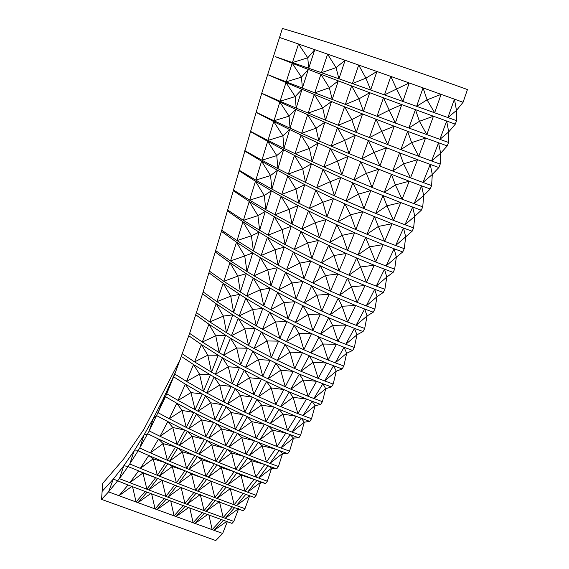 <?xml version="1.0" encoding="UTF-8"?>
<svg xmlns="http://www.w3.org/2000/svg" width="569" height="569" viewBox="0 0 569 569"><rect width="100%" height="100%" fill="white"/><g stroke="black" fill="none" stroke-linecap="round" stroke-linejoin="round"><path stroke-width="0.85" d="M463.088 102.264L454.439 99.148L447.924 117.563L456.566 120.671L456.48 110.422L447.924 117.563L434.645 112.79L427.056 99.86L441.082 94.354L423.051 87.896L416.615 106.339L434.645 112.79L441.082 94.354L454.439 99.148L456.48 110.422L463.088 102.264L467.448 89.546C407.169 67.782 334.188 43.685 282.416 28.45L261.712 93.295L221.433 231.363L203.147 291.947L189.633 333.37L174.719 374.274M409.211 82.96L390.818 76.424L384.473 94.895L402.866 101.438L396.572 88.992L409.211 82.96L402.866 101.438L416.615 106.339L427.056 99.86L423.051 87.896L409.218 82.967M376.906 71.495L358.69 65.058L352.431 83.565L370.654 90.002L365.924 78.145L376.906 71.495L370.654 90.002L384.473 94.895L396.572 88.992L390.818 76.424L376.906 71.495M327.616 54.155L336.03 67.64L345.113 60.286L327.616 54.155L321.442 72.683L338.96 78.821L336.03 67.64L321.442 72.683L308.711 68.237L307.765 57.782L314.785 49.674L298.526 44.019L307.765 57.782L292.416 62.569L308.711 68.237L314.785 49.674L327.623 54.155M150.714 493.529L137.997 502.683L155.088 508.928L164.149 498.536L147.051 492.157L137.997 502.683L136.091 501.986L132.392 486.047L119.006 495.72L136.091 501.986L145.123 491.438L128.039 485.008L119.006 495.72L108.565 491.879L101.552 499.383L215.765 540.55L222.664 533.445L227.323 521.695M146.902 489.219L142.933 473.017L155.643 477.668L138.594 470.862L142.933 473.017L129.86 482.697L146.902 489.219L155.643 477.668L157.634 478.458L148.836 489.959L165.899 496.403L161.994 480.257L148.836 489.959L146.902 489.219M153.182 458.842L165.778 462.803L148.751 455.492L153.182 458.842L140.323 468.372L157.343 475.293L153.182 458.842M157.343 475.293L165.778 462.803L167.883 463.692L159.341 476.097L176.39 482.861L172.3 466.495L159.341 476.097L157.343 475.293M167.386 460.3L163.132 443.628L175.515 446.928L158.502 439.026L163.132 443.628L150.387 452.86L167.386 460.3L175.515 446.928L177.791 447.959L169.512 461.21L186.547 468.365L182.343 451.8L169.512 461.21L167.386 460.3M172.748 427.468L184.84 430.114L167.841 421.572L172.748 427.468L160.031 436.288L177.03 444.318L172.748 427.468M177.03 444.318L184.84 430.114L187.357 431.33L179.335 445.371L196.376 452.974L192.102 436.252L179.335 445.371L177.03 444.318M182.023 410.434L193.759 412.425L176.781 403.229L182.023 410.434L169.263 418.763L186.255 427.411L182.023 410.434M186.255 427.411L193.759 412.425L196.589 413.891L188.816 428.67L205.871 436.743L201.582 419.894L188.816 428.67L186.255 427.411M190.956 392.624L202.272 393.961L185.338 384.16L190.956 392.624L178.09 400.412L195.075 409.68L190.956 392.624M195.075 409.68L202.272 393.961L205.494 395.732L197.955 411.181L215.025 419.73L210.772 402.809L197.955 411.181L195.075 409.68M199.555 374.167L210.402 374.857L193.524 364.537L199.555 374.167L186.518 381.408L203.482 391.216L199.555 374.167M203.482 391.216L210.402 374.857L214.093 376.991L206.775 393.03L223.859 402.013L219.684 385.078L206.775 393.03L203.482 391.216M207.82 355.184L218.176 355.234L201.376 344.515L207.82 355.184L194.584 361.898L211.504 372.154L207.82 355.184M211.504 372.154L218.176 355.234L222.408 357.78L215.281 374.324L232.372 383.684L228.318 366.792L215.281 374.324L211.504 372.154M215.765 335.795L225.616 335.205L208.908 324.223L215.765 335.795L202.315 342.026L219.172 352.602L215.765 335.795M219.172 352.602L225.616 335.205L230.452 338.206L223.503 355.177L240.602 364.821L236.69 348.043L223.503 355.177L219.172 352.602M223.411 316.094L232.757 314.877L216.163 303.775L223.411 316.094L209.748 321.912L226.519 332.68L223.411 316.094M226.519 332.68L232.757 314.877L238.247 318.341L231.462 335.674L248.561 345.518L244.805 328.903L231.462 335.674L226.519 332.68M230.765 296.172L239.627 294.344L223.162 283.255L230.765 296.172L216.903 301.648L233.575 312.466L230.765 296.172M233.575 312.466L239.627 294.344L245.815 298.263L239.179 315.902L256.27 325.838L252.679 309.451L239.179 315.902L233.575 312.466M237.863 276.107L246.277 273.668L229.94 262.707L237.863 276.107L223.816 281.306L240.381 292.053L237.863 276.107M240.381 292.053L246.277 273.668L253.184 278.028L246.683 295.923L263.76 305.859L260.325 289.749L246.683 295.923L240.381 292.053M244.727 255.958L252.75 252.921L236.526 242.202L244.727 255.958L230.516 260.943L246.96 271.505L244.727 255.958M246.96 271.505L252.75 252.921L260.367 257.679L253.987 275.78L271.057 285.624L267.757 269.841L253.987 275.78L246.96 271.505M251.398 235.786L259.066 232.159L242.956 221.768L251.398 235.786L237.031 240.602L253.369 250.886L251.398 235.786M253.369 250.886L259.066 232.159L267.402 237.245L261.121 255.517L278.177 265.197L275.012 249.777L261.121 255.517L253.369 250.886M257.906 215.63L265.275 211.433L249.258 201.447L257.906 215.63L243.404 220.338L259.642 230.253L257.906 215.63M259.642 230.253L265.275 211.433L274.308 216.775L268.106 235.175L285.161 244.613L282.11 229.599L268.106 235.175L259.642 230.253M264.279 195.537L271.406 190.786L255.46 181.255L264.279 195.537L249.656 200.167L265.808 209.655L264.279 195.537M265.808 209.655L271.406 190.786L281.1 196.298L274.969 214.79L292.025 223.937L289.073 209.349L274.969 214.79L265.808 209.655M270.552 175.522L277.494 170.238L261.591 161.212L270.552 175.522L255.808 180.117L271.897 189.121L270.552 175.522M271.897 189.121L277.494 170.238L287.807 175.835L281.726 194.399L298.803 203.19L295.923 189.057L281.726 194.399L271.897 189.121M276.747 155.607L283.561 149.811L267.679 141.325L276.747 155.607L261.904 160.195L277.949 168.687L276.747 155.607M277.949 168.687L283.561 149.811L294.458 155.415L288.405 174.014L305.517 182.414L302.687 168.751L288.405 174.014L277.949 168.687M282.907 135.806L289.649 129.519L273.753 121.588L282.907 135.806L267.963 140.415L283.995 148.36L282.907 135.806M283.995 148.36L289.649 129.519L301.072 135.031L295.034 153.651L312.189 161.639L309.38 148.452L295.034 153.651L283.995 148.36M289.059 116.133L295.78 109.362L279.848 102L289.059 116.133L274.009 120.763L290.062 128.146L289.059 116.133M290.062 128.146L295.78 109.362L307.665 114.71L301.62 133.331L318.839 140.87L316.044 128.181L301.62 133.331L290.062 128.146M295.226 96.574L301.997 89.34L285.987 82.548L295.226 96.574L280.083 101.246L296.186 108.053L295.226 96.574M296.186 108.053L301.997 89.34L314.273 94.454L308.206 113.06L325.504 120.137L322.687 107.954L308.206 113.06L296.186 108.053M301.456 77.128L308.32 69.446L292.203 63.23L301.456 77.128L286.207 81.851L302.388 88.088L301.456 77.128M302.388 88.088L308.32 69.446L320.916 74.269L314.806 92.839L332.204 99.454L329.337 87.768L314.806 92.839L302.388 88.088M181.44 356.514L193.524 364.537L186.518 381.408L174.797 374.075L165.501 396.693L149.242 430.932L138.125 450.79L128.068 466.587L138.594 470.862L129.86 482.697L119.398 478.657L108.565 491.879L113.345 479.055L102.121 491.403L101.552 499.383M175.956 371.08L162.592 400.306L153.452 418.187L143.936 435.121L134.056 450.997L138.125 450.79L148.751 455.492L140.323 468.372L129.803 463.991L134.056 450.997L123.85 465.684L113.345 479.055L128.039 485.008M158.502 439.026L150.387 452.86L139.754 448.038L143.936 435.121L147.727 433.798L158.502 439.026M167.841 421.572L160.031 436.288L149.242 430.932L153.452 418.187L156.852 415.726L167.841 421.572M176.781 403.229L169.263 418.763L158.246 412.795L162.592 400.306L165.501 396.693L176.781 403.229M185.338 384.16L178.09 400.412L166.753 393.776L171.333 381.614L173.687 376.884L185.338 384.16M188.801 335.774L201.376 344.515L194.584 361.898L182.4 353.882M195.828 314.835L208.908 324.223L202.315 342.026L189.633 333.37M202.557 293.824L216.163 303.775L209.748 321.912L196.533 312.68M209.051 272.871L223.162 283.255L216.903 301.648L203.147 291.947M215.331 252.031L229.94 262.707L223.816 281.306L209.541 271.249M221.433 231.363L236.526 242.202L230.516 260.943L215.736 250.666M227.394 210.9L242.956 221.768L237.031 240.602L221.761 230.232M233.233 190.679L249.258 201.447L243.404 220.338L227.65 209.997M238.98 170.714L255.46 181.255L249.656 200.167L233.432 189.982M244.67 151.005L261.591 161.212L255.808 180.117L239.129 170.195M250.332 131.546L267.679 141.325L261.904 160.195L244.777 150.643M256 112.321L273.753 121.588L267.963 140.415L250.403 131.318M261.704 93.323L279.848 102L274.009 120.763L256.036 112.207M298.526 44.019L292.416 62.569L275.389 56.687L292.203 63.23L286.207 81.851L268.412 74.93L285.987 82.548L280.083 101.246L261.712 93.295M128.068 466.587L119.398 478.657L123.85 465.684L128.068 466.587M157.634 478.458L174.704 485.129L157.634 478.458M167.883 463.692L172.3 466.495L184.932 470.762L167.883 463.692M177.791 447.959L182.343 451.8L194.833 455.477L177.791 447.959M187.357 431.33L192.102 436.252L204.406 439.339L187.357 431.33M196.589 413.891L201.582 419.894L213.638 422.397L196.589 413.891M205.494 395.732L210.772 402.809L222.55 404.723L205.494 395.732M214.093 376.991L219.684 385.078L231.149 386.401L214.093 376.991M222.408 357.78L228.318 366.792L239.449 367.538L222.408 357.78M230.452 338.206L236.69 348.043L247.479 348.207L230.452 338.206M238.247 318.341L244.805 328.903L255.253 328.491L238.247 318.341M245.815 298.263L252.679 309.451L262.8 308.462L245.815 298.263M253.184 278.028L260.325 289.749L270.147 288.177L253.184 278.028M260.367 257.679L267.757 269.841L277.316 267.693L260.367 257.679M267.402 237.245L275.012 249.777L284.344 247.053L267.402 237.245M274.308 216.775L282.11 229.599L291.243 226.313L274.308 216.775M281.1 196.298L289.073 209.349L298.056 205.509L281.1 196.298M287.807 175.835L295.923 189.057L304.792 184.669L287.807 175.835M294.458 155.415L302.687 168.751L311.478 163.836L294.458 155.415M301.072 135.031L309.38 148.452L318.149 143.025L301.072 135.031M307.665 114.71L316.044 128.181L324.828 122.25L307.665 114.71M314.273 94.454L322.687 107.954L331.528 101.524L314.273 94.454M320.916 74.269L329.337 87.768L338.285 80.869L320.916 74.269M169.64 500.571L157.001 509.625L174.107 515.855L183.211 505.592L166.112 499.262L157.001 509.625L155.088 508.928L151.624 493.871M165.899 496.403L174.704 485.129L176.781 485.933L167.876 497.15L184.953 503.529L181.12 487.434L167.876 497.15L165.899 496.403M176.39 482.861L184.932 470.762L187.194 471.68L178.488 483.686L195.558 490.293L191.547 474.02L178.488 483.686L176.39 482.861M186.547 468.365L194.833 455.477L197.336 456.558L188.837 469.304L205.907 476.21L201.76 459.773L188.837 469.304L186.554 468.365M198.922 454.083L196.376 452.974L204.406 439.339L207.223 440.626L198.922 454.076L216 461.31L211.76 444.738L198.922 454.076M205.871 436.743L213.638 422.397L216.846 423.941L208.745 438.059L225.836 445.641L221.54 428.962L208.745 438.059L205.871 436.743M215.025 419.73L222.55 404.723L226.213 406.572L218.304 421.309L235.424 429.239L231.092 412.489L218.304 421.309L215.025 419.73M223.859 402.013L231.149 386.401L235.331 388.606L227.607 403.898L244.755 412.162L240.424 395.391L227.607 403.898L223.866 402.02M232.372 383.684L239.449 367.538L244.222 370.127L236.654 385.917L253.845 394.466L249.535 377.731L236.654 385.917L232.372 383.684M240.602 364.821L247.479 348.207L252.885 351.208L245.481 367.439L262.707 376.223L258.426 359.565L245.481 367.439L240.609 364.829M248.561 345.518L255.253 328.491L261.335 331.919L254.08 348.527L271.349 357.488L267.11 340.952L254.08 348.527L248.561 345.518M256.27 325.838L262.8 308.462L269.592 312.31L262.473 329.259L279.792 338.313L275.588 321.954L262.473 329.259L256.27 325.838M263.76 305.859L270.147 288.177L277.665 292.43L270.68 309.671L288.042 318.761L283.874 302.616L270.68 309.671L263.76 305.859M271.057 285.624L277.316 267.693L285.574 272.309L278.71 289.813L296.122 298.874L291.968 282.985L278.71 289.813L271.057 285.624M278.177 265.197L284.344 247.053L293.327 251.989L286.577 269.72L304.045 278.689L299.899 263.091L286.577 269.72L278.177 265.197M285.161 244.613L291.243 226.313L300.944 231.505L294.294 249.435L311.819 258.248L307.665 242.984L294.294 249.435L285.161 244.613M292.025 223.937L298.056 205.509L308.441 210.893L301.876 228.98L319.465 237.607L315.297 222.699L301.876 228.98L292.025 223.937M298.803 203.19L304.792 184.669L315.823 190.174L309.337 208.396L326.997 216.782L322.794 202.265L309.337 208.396L298.803 203.19M305.517 182.414L311.478 163.836L323.114 169.391L316.691 187.713L334.43 195.828L330.176 181.717L316.691 187.713L305.517 182.414M312.189 161.639L318.149 143.025L330.326 148.545L323.96 166.952L341.784 174.768L337.467 161.077L323.96 166.952L312.189 161.639M318.839 140.87L324.828 122.25L337.474 127.676L331.151 146.141L349.067 153.63L344.665 140.379L331.151 146.141L318.839 140.87M325.504 120.137L331.528 101.524L344.572 106.794L338.285 125.287L356.294 132.435L351.798 119.646L338.285 125.287L325.504 120.137M332.204 99.454L338.285 80.869L351.642 85.912L345.376 104.426L363.484 111.218L358.883 98.892L345.376 104.426L332.204 99.454M345.12 60.286L358.683 65.058L365.924 78.145L352.431 83.565L338.96 78.821L345.113 60.286M187.194 471.68L191.547 474.02L204.264 478.529L187.194 471.68M197.336 456.558L201.76 459.773L214.406 463.735L197.336 456.558M207.223 440.626L211.76 444.738L224.3 448.166L207.223 440.626M216.846 423.941L221.54 428.962L233.937 431.85L216.846 423.941M226.213 406.572L231.092 412.489L243.326 414.844L226.213 406.572M235.331 388.606L240.424 395.391L252.472 397.205L235.331 388.606M244.222 370.127L249.535 377.731L261.391 378.997L244.222 370.127M252.885 351.208L258.426 359.565L270.083 360.284L252.885 351.208M261.335 331.919L267.11 340.952L278.575 341.13L261.335 331.919M269.592 312.31L275.588 321.954L286.868 321.585L269.592 312.31M277.665 292.43L283.874 302.616L294.991 301.705L277.665 292.43M285.574 272.309L291.968 282.985L302.95 281.52L285.574 272.309M293.327 251.989L299.899 263.091L310.759 261.071L293.327 251.989M300.944 231.505L307.665 242.984L318.434 240.417L300.944 231.505M308.441 210.893L315.297 222.699L325.994 219.584L308.441 210.893M315.823 190.174L322.794 202.265L333.448 198.617L315.823 190.174M323.114 169.391L330.176 181.717L340.824 177.535L323.114 169.391M330.326 148.545L337.467 161.077L348.121 156.383L330.326 148.545M337.474 127.676L344.665 140.379L355.362 135.173L337.474 127.676M344.572 106.794L351.798 119.646L362.567 113.942L344.572 106.794M351.642 85.912L358.883 98.892L369.743 92.711L351.642 85.912M188.602 507.576L176.02 516.552L193.133 522.769L202.308 512.605L185.202 506.325L176.02 516.552L174.107 515.855L170.714 500.976M267.309 481.203L271.648 468.18L258.746 478.081L255.801 476.993L251.612 460.748L264.784 464.51L247.671 457.867L238.688 470.449L255.801 476.993L264.784 464.51L268.106 465.755L271.648 468.18L276.669 468.892L268.106 465.755L258.746 478.081L267.309 481.203L265.524 483.501L256.96 480.378L260.666 482.292L247.586 492.164L256.142 495.279L254.357 497.47L245.794 494.361L236.412 505.585L244.976 508.686L243.183 510.777L234.62 507.676L225.246 518.323L233.809 521.417L238.688 508.572L225.246 518.323L223.197 517.584L219.478 501.602L206.085 511.332L223.197 517.584L232.401 506.865L215.288 500.556L206.085 511.332L204.058 510.592L200.288 494.553L186.959 504.276L204.058 510.592L213.098 499.738L196.006 493.309L186.959 504.276L184.953 503.529L193.858 492.491L176.781 485.933M195.558 490.293L204.264 478.529L206.632 479.461L197.728 491.132L214.819 497.605L210.879 481.424L197.728 491.132L195.558 490.293M205.907 476.21L214.406 463.735L217.081 464.837L208.318 477.171L225.402 483.835L221.327 467.526L208.318 477.171L205.907 476.21M216 461.31L224.3 448.166L227.351 449.474L218.731 462.441L235.822 469.325L231.626 452.917L218.731 462.441L216 461.31M225.836 445.641L233.937 431.85L237.437 433.407L228.958 446.978L246.071 454.105L241.768 437.611L228.958 446.978L225.836 445.641M235.424 429.239L243.326 414.844L247.33 416.693L238.994 430.833L256.135 438.194L251.747 421.65L238.994 430.833L235.424 429.239M244.755 412.162L252.472 397.205L257.046 399.381L248.845 414.047L266.022 421.636L261.562 405.078L248.845 414.047L244.755 412.162M253.845 394.466L261.391 378.997L266.569 381.536L258.511 396.685L275.737 404.467L271.207 387.93L258.511 396.685L253.845 394.466M262.707 376.223L270.083 360.284L275.922 363.2L267.999 378.79L285.268 386.742L280.681 370.27L267.999 378.79L262.707 376.223M271.349 357.488L278.575 341.13L285.105 344.43L277.309 360.419L294.642 368.499L289.984 352.119L277.309 360.419L271.349 357.488M279.792 338.313L286.868 321.585L294.116 325.262L286.449 341.613L303.846 349.779L299.123 333.534L286.449 341.613L279.792 338.313M288.042 318.761L294.991 301.705L302.964 305.738L295.418 322.424L312.886 330.625L308.092 314.543L295.418 322.424L288.042 318.761M296.122 298.874L302.95 281.52L311.656 285.88L304.237 302.872L321.777 311.065L316.89 295.19L304.237 302.872L296.122 298.874M304.045 278.689L310.759 261.071L320.191 265.737L312.893 282.999L330.511 291.15L325.525 275.51L312.893 282.999L304.045 278.689M311.819 258.248L318.434 240.417L328.576 245.331L321.4 262.842L339.096 270.908L334.003 255.531L321.4 262.842L311.819 258.248M319.465 237.607L325.994 219.584L336.812 224.698L329.75 242.422L347.531 250.374L342.325 235.296L329.75 242.422L319.465 237.607M326.997 216.782L333.448 198.617L344.914 203.873L337.965 221.782L355.831 229.592L350.49 214.826L337.965 221.782L326.997 216.782M334.43 195.828L340.824 177.535L352.872 182.884L346.037 200.949L363.989 208.588L358.513 194.164L346.037 200.949L334.43 195.828M341.784 174.768L348.121 156.383L360.703 161.752L353.968 179.953L372.012 187.4L366.386 173.339L353.968 179.953L341.784 174.768M349.067 153.63L355.362 135.173L368.413 140.515L361.777 158.822L379.907 166.063L374.132 152.378L361.777 158.822L349.067 153.63M356.294 132.435L362.567 113.942L375.995 119.198L369.459 137.584L387.681 144.597L381.735 131.318L369.459 137.584L356.294 132.435M363.484 111.218L369.743 92.711L383.463 97.825L377.027 116.268L395.334 123.046L389.217 110.18L377.027 116.268L363.484 111.218M206.632 479.461L223.717 486.097L206.632 479.461M217.081 464.837L221.327 467.526L234.172 471.694L217.081 464.837M227.351 449.474L231.626 452.917L244.45 456.573L227.351 449.474M237.437 433.407L241.768 437.611L254.549 440.755L237.437 433.407M247.33 416.693L251.747 421.65L264.478 424.289L247.33 416.693M257.046 399.381L261.562 405.078L274.222 407.198L257.046 399.381M266.569 381.536L271.207 387.93L283.796 389.545L266.569 381.536M275.922 363.2L280.681 370.27L293.199 371.358L275.922 363.2M285.105 344.43L289.984 352.119L302.438 352.695L285.105 344.43M294.116 325.262L299.123 333.534L311.513 333.583L294.116 325.262M302.964 305.738L308.092 314.543L320.432 314.067L302.964 305.738M311.656 285.88L316.89 295.19L329.195 294.187L311.656 285.88M320.191 265.737L325.525 275.51L337.808 273.981L320.191 265.737M328.576 245.331L334.003 255.531L346.272 253.475L328.576 245.331M336.812 224.698L342.325 235.296L354.601 232.714L336.812 224.698M344.914 203.873L350.49 214.826L362.78 211.725L344.914 203.873M352.872 182.884L358.513 194.164L370.832 190.551L352.872 182.884M360.703 161.752L366.386 173.339L378.748 169.221L360.703 161.752M368.413 140.515L374.132 152.378L386.543 147.769L368.413 140.515M375.995 119.198L381.735 131.318L394.217 126.218L375.995 119.198M383.463 97.825L389.217 110.18L401.771 104.611L383.463 97.825M233.809 521.417L232.017 523.395L223.453 520.301L214.1 530.351L222.664 533.445M226.654 521.453L214.1 530.351L212.18 529.661L221.433 519.568L204.314 513.338L195.053 523.466L212.18 529.661L208.901 515.016M244.976 508.686L249.677 495.763L236.412 505.585L234.151 504.76L230.267 488.679L243.283 493.437L226.178 487.028L217.038 498.437L234.151 504.76L243.283 493.437L247.252 494.895M256.96 480.378L247.586 492.164L245.019 491.225L254.08 479.311L236.974 472.789L227.913 484.795L245.019 491.225L240.979 475.051L256.96 480.378M279.208 450.506L282.587 453.443L269.884 463.358L278.454 466.495L282.587 453.443L287.779 453.649L279.208 450.506L269.884 463.358L266.484 462.085L275.382 449.062L258.255 442.284L249.364 455.428L266.484 462.085L262.145 445.79L275.382 449.062L279.208 450.506M290.261 434.659L293.483 438.102L280.979 448.009L289.55 451.16L293.483 438.102L298.825 437.81L290.261 434.659L280.979 448.009L277.067 446.53L285.873 432.981L268.717 426.081L259.926 439.752L277.067 446.53L272.587 430.214L285.873 432.981L290.261 434.659M301.229 418.229L304.315 422.191L292.018 432.07L300.588 435.228L304.315 422.191L309.806 421.394L301.229 418.229L292.018 432.07L287.53 430.363L296.236 416.309L279.059 409.289L270.36 423.464L287.53 430.363L282.914 414.047L296.236 416.309L301.229 418.229M312.118 401.252L315.07 405.718L302.978 415.555L311.549 418.72L315.07 405.718L320.696 404.431L312.118 401.252L302.978 415.555L297.879 413.599L306.478 399.068L289.265 391.949L280.673 406.593L297.879 413.599L293.12 397.311L306.478 399.068L312.118 401.252M333.185 384.082L336.272 371.216L324.607 380.91L318.192 378.421L313.142 362.268L326.57 363.022L309.273 355.76L300.901 371.258L318.192 378.421L326.57 363.022L333.555 365.746L336.272 371.216L342.147 368.932L333.555 365.746L324.607 380.91L333.185 384.082L331.478 386.934L322.9 383.748L325.724 388.719L313.846 398.492L322.424 401.664L320.696 404.431M322.9 383.748L313.846 398.492L308.099 396.273L316.592 381.294L299.337 374.096L290.859 389.182L308.099 396.273L303.199 380.042L316.592 381.294L322.9 383.748M344.081 347.275L346.685 353.235L335.248 362.83L343.832 366.016L346.685 353.235L352.673 350.461L344.081 347.275L335.248 362.83L328.142 360.07L336.407 344.273L319.06 336.976L310.802 352.858L328.142 360.07L322.943 344.025L336.407 344.273L344.081 347.275M354.451 328.349L356.962 334.807L345.746 344.288L354.338 347.467L356.962 334.807L363.05 331.535L354.451 328.349L345.746 344.288L337.958 341.258L346.094 325.084L328.69 317.772L320.56 334.017L337.958 341.258L332.588 325.347L346.094 325.084L354.451 328.349M364.658 309.01L367.083 315.944L356.094 325.297L364.693 328.477L367.083 315.944L373.264 312.196L364.658 309.01L356.094 325.297L347.616 322.011L355.632 305.496L338.171 298.192L330.169 314.771L347.616 322.011L342.083 306.257L355.632 305.496L364.658 309.01M374.686 289.287L377.027 296.691L366.265 305.894L374.879 309.074L377.027 296.691L383.293 292.466L374.686 289.287L366.265 305.894L357.126 302.359L365.006 285.524L347.481 278.248L339.615 295.133L357.126 302.359L351.407 286.79L365.006 285.524L374.686 289.287M456.566 120.671L455.314 124.142L446.665 121.019L448.706 131.908L439.894 139.341L448.536 142.463L447.234 145.913L438.592 142.783L431.579 160.977L440.214 164.107L438.87 167.535L430.228 164.398L422.98 182.443L431.615 185.586L430.221 188.986L421.586 185.835L414.118 203.709L422.746 206.853L421.309 210.224L412.681 207.066L405 224.741L413.627 227.892L412.148 231.22L403.528 228.055L395.64 245.502L404.267 248.66L402.752 251.946L394.132 248.774L386.059 265.972L394.673 269.137L393.129 272.373L384.516 269.194L386.785 277.075L376.265 286.107L384.872 289.287L383.293 292.466M384.516 269.194L376.265 286.107L366.472 282.338L374.21 265.218L356.628 257.985L348.904 275.147L366.472 282.338L360.568 266.982L374.21 265.218L384.516 269.194M394.132 248.774L396.344 257.11L386.059 265.972L375.647 261.982L383.236 244.592L365.597 237.422L358.015 254.841L375.647 261.982L369.551 246.854L383.236 244.592L394.132 248.774M403.528 228.055L405.69 236.839L395.64 245.502L384.644 241.32L392.091 223.695L374.388 216.604L366.955 234.25L384.644 241.32L378.349 226.448L392.091 223.695L403.528 228.055M412.681 207.066L414.801 216.291L405 224.741L393.464 220.381L400.754 202.557L382.987 195.551L375.711 213.396L393.464 220.381L386.963 205.793L400.754 202.557L412.681 207.066M421.586 185.835L423.677 195.494L414.118 203.709L402.098 199.214L409.225 181.205L391.401 174.292L384.288 192.315L402.098 199.214L395.384 184.918L409.225 181.205L421.586 185.835M430.228 164.398L432.291 174.477L422.98 182.443L410.534 177.834L417.497 159.676L399.616 152.869L392.667 171.034L410.534 177.834L403.613 163.851L417.497 159.676L430.228 164.398M438.592 142.783L440.641 153.267L431.579 160.977L418.777 156.283L425.569 138.004L407.639 131.311L400.853 149.597L418.777 156.283L411.636 142.634L425.569 138.004L438.592 142.783M446.665 121.019L439.894 139.341L426.814 134.59L433.429 116.218L415.448 109.639L408.841 128.018L426.814 134.59L419.445 121.289L433.429 116.218L446.665 121.019M207.607 514.54L195.053 523.466L193.133 522.769L189.811 508.025M214.819 497.605L223.717 486.097L230.267 488.679L217.038 498.437L214.819 497.605M225.402 483.835L234.172 471.694L240.979 475.051L227.913 484.795L225.402 483.835M235.822 469.325L244.45 456.573L247.671 457.867L251.612 460.748L238.688 470.449L235.822 469.325M246.071 454.105L254.549 440.755L258.255 442.284L262.145 445.79L249.364 455.428L246.071 454.105M256.135 438.194L264.478 424.289L268.717 426.081L272.587 430.214L259.926 439.752L256.135 438.194M266.022 421.636L274.222 407.198L279.059 409.289L282.914 414.047L270.36 423.464L266.022 421.636M275.737 404.467L283.796 389.545L289.265 391.949L293.12 397.311L280.673 406.593L275.737 404.467M285.268 386.742L293.199 371.358L299.337 374.096L303.199 380.042L290.859 389.182L285.268 386.742M294.642 368.499L302.438 352.695L309.273 355.76L313.142 362.268L300.901 371.258L294.642 368.499M303.846 349.779L311.513 333.583L319.06 336.976L322.943 344.025L310.802 352.858L303.846 349.779M312.886 330.625L320.432 314.067L328.69 317.772L332.588 325.347L320.56 334.017L312.886 330.625M321.777 311.065L329.195 294.187L338.171 298.192L342.083 306.257L330.169 314.771L321.777 311.065M330.511 291.15L337.808 273.981L347.481 278.248L351.407 286.79L339.615 295.133L330.511 291.15M339.096 270.908L346.272 253.475L356.628 257.985L360.568 266.982L348.904 275.147L339.096 270.908M347.531 250.374L354.601 232.714L365.597 237.422L369.551 246.854L358.015 254.841L347.531 250.374M355.831 229.592L362.78 211.725L374.388 216.604L378.349 226.448L366.955 234.25L355.831 229.592M363.989 208.588L370.832 190.551L382.987 195.551L386.963 205.793L375.711 213.396L363.989 208.588M372.012 187.4L378.748 169.221L391.401 174.292L395.384 184.918L384.288 192.315L372.012 187.4M379.907 166.063L386.543 147.769L399.616 152.869L403.613 163.851L392.667 171.034L379.907 166.063M387.681 144.597L394.217 126.218L407.639 131.311L411.636 142.634L400.853 149.597L387.681 144.597M395.334 123.046L401.771 104.611L415.448 109.639L419.445 121.289L408.841 128.018L395.334 123.046M448.536 142.463L448.706 131.908L455.314 124.142M440.214 164.107L440.641 153.267L447.234 145.913M431.615 185.586L432.291 174.477L438.87 167.535M422.746 206.853L423.677 195.494L430.221 188.986M413.627 227.892L414.801 216.291L421.309 210.224M404.267 248.66L405.69 236.839L412.148 231.22M394.673 269.137L396.344 257.11L402.752 251.946M384.872 289.287L386.785 277.075L393.129 272.373M374.879 309.074L373.264 312.196M363.05 331.535L364.693 328.477M352.673 350.461L354.338 347.467M342.147 368.932L343.832 366.016M331.478 386.934L325.724 388.719L322.424 401.664M298.825 437.81L300.588 435.228M289.55 451.16L287.779 453.649M276.669 468.892L278.454 466.495M265.524 483.501L260.666 482.292L256.15 495.279M311.549 418.72L309.806 421.394M180.586 358.826L143.843 429.389L123.658 458.991L102.683 483.422L102.121 491.403M298.533 44.019L279.407 37.419M147.051 492.157L145.123 491.438M166.112 499.262L164.149 498.536M185.202 506.325L183.211 505.592M196.006 493.309L193.858 492.491M223.453 520.301L221.433 519.568M234.62 507.676L232.401 506.865M204.314 513.338L202.308 512.605M215.288 500.556L213.098 499.738M171.874 484.034L165.401 481.545"/></g></svg>
